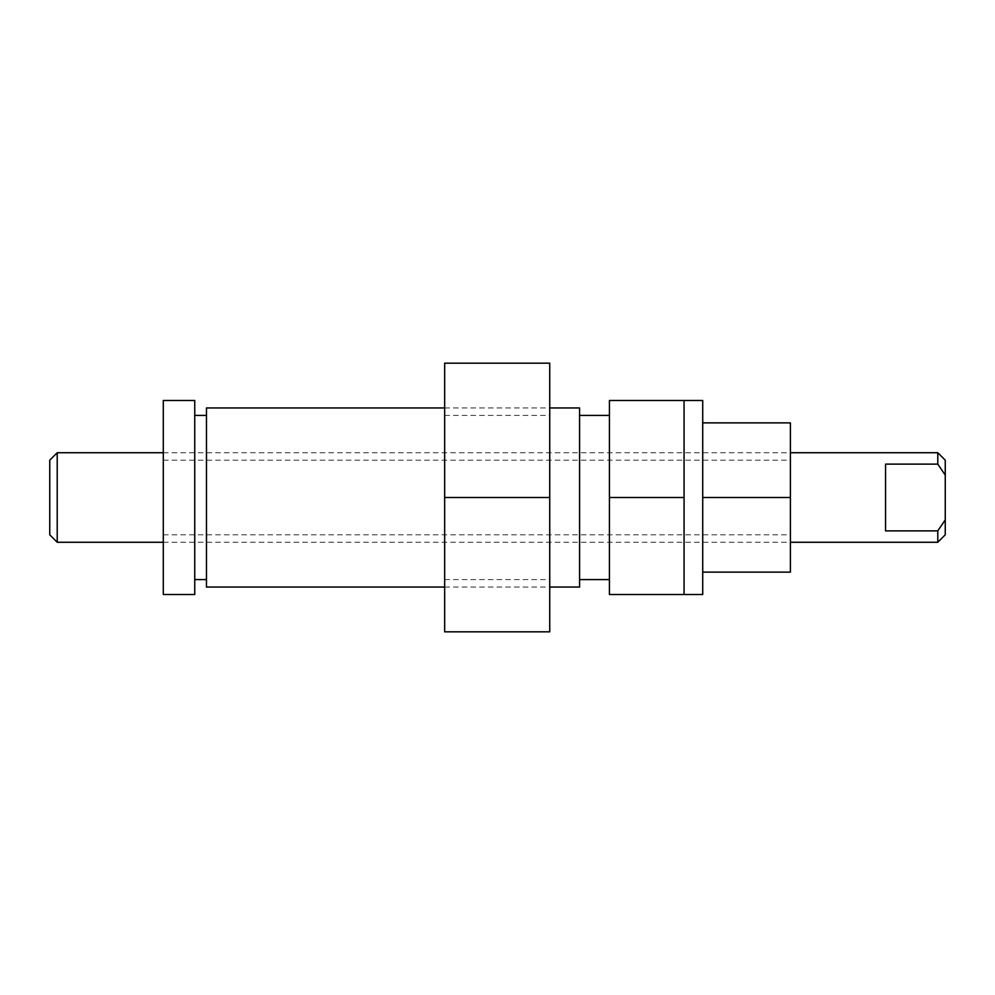 <?xml version="1.0" encoding="UTF-8"?>
<svg xmlns="http://www.w3.org/2000/svg" width="995" height="995" viewBox="0 0 995 995"><rect width="100%" height="100%" fill="white"/><g stroke="black" fill="none" stroke-linecap="round" stroke-linejoin="round"><path stroke-width="0.75" stroke-dasharray="4.97 3.73" d="M444.665 497.5L444.665 579.587L444.665 415.412L444.665 497.5L549.737 497.5L549.737 579.587L549.737 415.412L549.737 631.825L444.665 631.825L444.665 363.175L549.737 363.175L549.737 497.5M206.462 407.95L206.462 587.05M579.587 587.05L579.587 407.95M194.746 594.512L194.746 400.487M163.292 400.487L163.292 594.512M609.438 497.5L609.438 400.487L684.062 400.487L684.062 546.006L684.062 400.487L684.062 497.5L609.438 497.5L609.438 415.412L609.438 594.512L684.062 594.512L684.062 497.5M702.719 594.512L702.719 400.487M702.719 572.125L702.719 497.5L702.719 572.125L790.403 572.125L790.403 422.875L702.719 422.875L702.719 497.5L702.719 422.875M790.403 497.5L702.719 497.5M194.746 497.5L194.746 415.412L194.746 497.5M206.462 497.5L206.462 415.412L206.462 497.5M57.212 452.725L57.212 542.275M937.787 542.275L937.787 530.87L885.55 530.87L885.55 464.13L885.55 530.87L885.55 464.13L937.787 464.13L937.787 452.725M49.75 534.812L49.75 460.187M937.787 530.87L945.25 519.887L945.25 534.812M945.25 460.187L945.25 475.112L937.787 464.13M945.25 475.112L945.25 519.887M444.665 579.587L549.737 579.587M444.665 415.412L549.737 415.412M444.665 587.05L549.737 587.05M163.292 534.812L790.403 534.812M163.292 460.187L790.403 460.187M444.665 407.95L549.737 407.95M163.292 542.275L790.403 542.275M163.292 452.725L790.403 452.725"/><path stroke-width="1.49" d="M444.665 497.5L444.665 631.825L549.737 631.825L549.737 363.175L444.665 363.175L444.665 497.5L549.737 497.5M444.665 587.05L206.462 587.05L206.462 407.95L444.665 407.95M549.737 407.95L579.587 407.95L579.587 587.05L549.737 587.05M163.292 594.512L163.292 400.487L194.746 400.487L194.746 594.512L163.292 594.512M684.062 400.487L702.719 400.487L702.719 594.512L609.438 594.512L609.438 400.487L684.062 400.487L684.062 594.512M684.062 497.5L609.438 497.5M702.719 497.5L790.403 497.5L790.403 422.875L702.719 422.875M790.403 497.5L790.403 572.125L702.719 572.125M57.212 452.725L49.75 460.187L49.75 534.812L57.212 542.275L57.212 452.725L163.292 452.725M937.787 464.13L945.25 475.112L945.25 460.187L937.787 452.725L937.787 464.13L885.55 464.13L885.55 530.87L937.787 530.87L937.787 542.275L790.403 542.275M937.787 542.275L945.25 534.812L945.25 519.887L937.787 530.87M945.25 519.887L945.25 475.112M206.462 579.587L194.746 579.587M609.438 579.587L579.587 579.587M609.438 415.412L579.587 415.412M206.462 415.412L194.746 415.412M57.212 542.275L163.292 542.275M790.403 452.725L937.787 452.725"/></g></svg>
